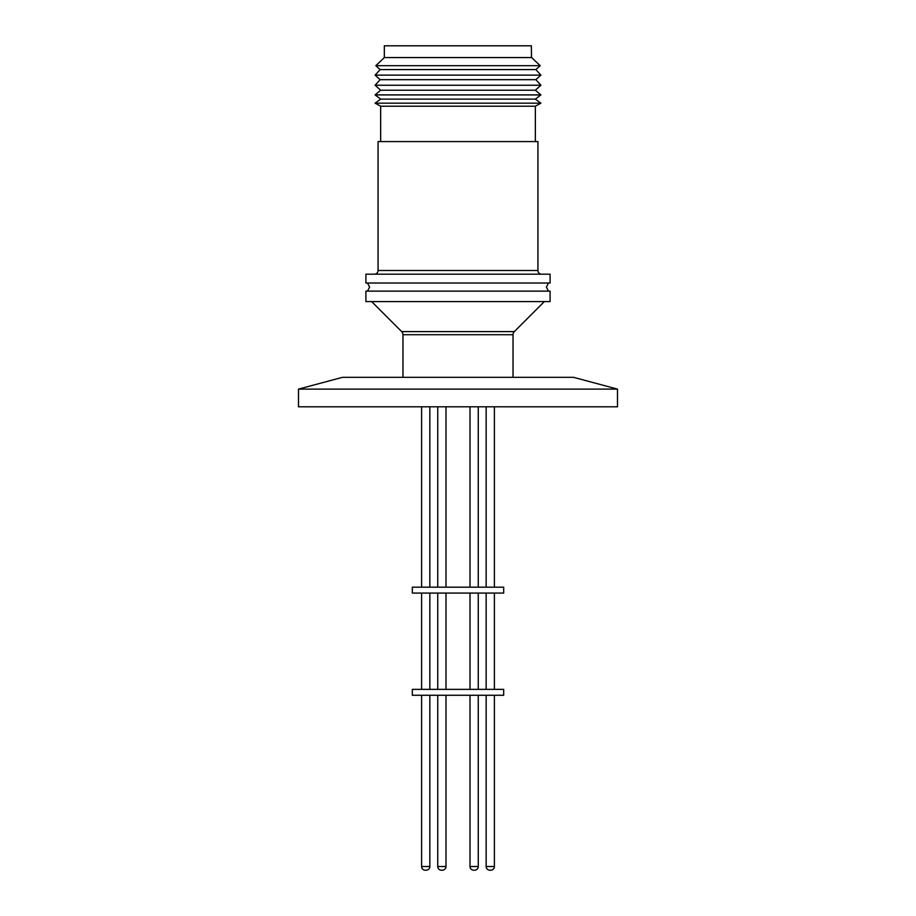 <?xml version="1.0" encoding="UTF-8"?>
<svg xmlns="http://www.w3.org/2000/svg" width="916" height="916" viewBox="0 0 916 916"><rect width="100%" height="100%" fill="white"/><g stroke="black" fill="none" stroke-linecap="round" stroke-linejoin="round"><path stroke-width="1.37" d="M617.498 406.796L298.501 406.796L298.501 389.117L617.498 389.117L617.498 406.796M617.498 389.117L573.508 377.323L342.492 377.323L298.501 389.117M513.029 377.323L513.029 334.718L402.971 334.718L402.971 377.323M371.667 301.593L401.666 331.603A4.42 4.42 0 0 1 402.971 334.718M401.666 331.603L514.334 331.603A4.42 4.42 0 0 0 513.029 334.718M514.334 331.603L544.333 301.593M550.092 291.128L365.908 291.128L365.908 301.593L550.092 301.593L550.092 291.128M550.092 274.182L365.908 274.182L365.908 283.021L550.092 283.021L550.092 274.182M541.619 274.182A3.687 3.687 0 0 1 537.932 270.506L537.932 141.579L378.068 141.579L378.068 270.506L537.932 270.506M374.381 274.182A3.687 3.687 0 0 0 378.068 270.506M445.989 587.179L445.989 406.796M437.745 587.179L437.745 406.796L437.745 587.179M494.4 587.179L494.4 406.796M486.144 587.179L486.144 406.796M470.011 587.179L470.011 406.796L470.011 587.179M478.255 587.179L478.255 406.796M429.856 587.179L429.856 406.796M421.6 587.179L421.6 406.796M535.356 141.579L535.356 106.21L380.644 106.21L380.644 141.579M412.326 593.064L503.674 593.064L503.674 587.179L412.326 587.179L412.326 593.064M535.356 106.21L540.887 103.176L375.113 103.176L380.644 106.21M540.887 103.176L535.356 99.123L380.644 99.123L375.113 103.176M437.745 689.37L437.745 593.064L437.745 689.37M494.4 689.37L494.4 593.064M486.144 689.37L486.144 593.064M445.989 689.37L445.989 593.064M478.255 689.37L478.255 593.064M470.011 689.37L470.011 593.064L470.011 689.37M429.856 689.37L429.856 593.064M421.6 689.37L421.6 593.064M535.356 99.123L540.887 94.909L375.113 94.909L380.644 99.123M540.887 94.909L535.356 90.226L380.644 90.226L375.113 94.909M412.326 695.267L503.674 695.267L503.674 689.37L412.326 689.37L412.326 695.267M535.356 90.226L540.887 85.234L375.113 85.234L380.644 90.226M540.887 85.234L535.86 79.669L380.14 79.669L375.113 85.234M442.085 870.2L441.42 870.2A3.687 3.687 0 0 1 437.745 866.513L437.745 695.267L437.745 866.513A3.687 3.687 0 0 0 441.42 870.2L441.649 870.2M486.144 695.267L486.144 866.513L494.4 866.513L494.4 695.267M437.745 866.513L445.989 866.513L445.989 695.267M470.011 866.513A3.687 3.687 0 0 0 473.698 870.2A3.687 3.687 0 0 1 470.011 866.513L470.011 695.267L470.011 866.513L478.255 866.513L478.255 695.267M421.6 695.267L421.6 866.513L429.856 866.513L429.856 695.267M535.86 79.669L540.887 75.135L375.113 75.135L380.14 79.669M445.989 866.513A3.687 3.687 0 0 1 442.314 870.2L442.302 870.2A3.687 3.687 0 0 0 445.989 866.513M486.144 866.513A3.687 3.687 0 0 0 489.831 870.2L490.713 870.2L489.831 870.2M494.4 866.513A3.687 3.687 0 0 1 490.713 870.2M478.255 866.513A3.687 3.687 0 0 1 474.58 870.2A3.687 3.687 0 0 0 478.255 866.513M421.6 866.513A3.687 3.687 0 0 0 425.287 870.2L426.169 870.2L425.287 870.2M429.856 866.513A3.687 3.687 0 0 1 426.169 870.2M540.887 75.135L535.86 69.582L380.14 69.582L375.113 75.135M535.86 69.582L540.177 65.677L375.823 65.677L380.14 69.582M531.36 56.861L531.669 57.582L384.331 57.582L375.823 65.677M531.669 57.582L540.177 65.677M531.486 56.987L531.36 45.8L384.331 45.8L384.331 57.582M531.36 45.8L531.498 56.895M548.455 291.128L546.405 287.074L548.455 283.021M367.545 291.128L369.595 287.074L367.545 283.021"/></g></svg>
